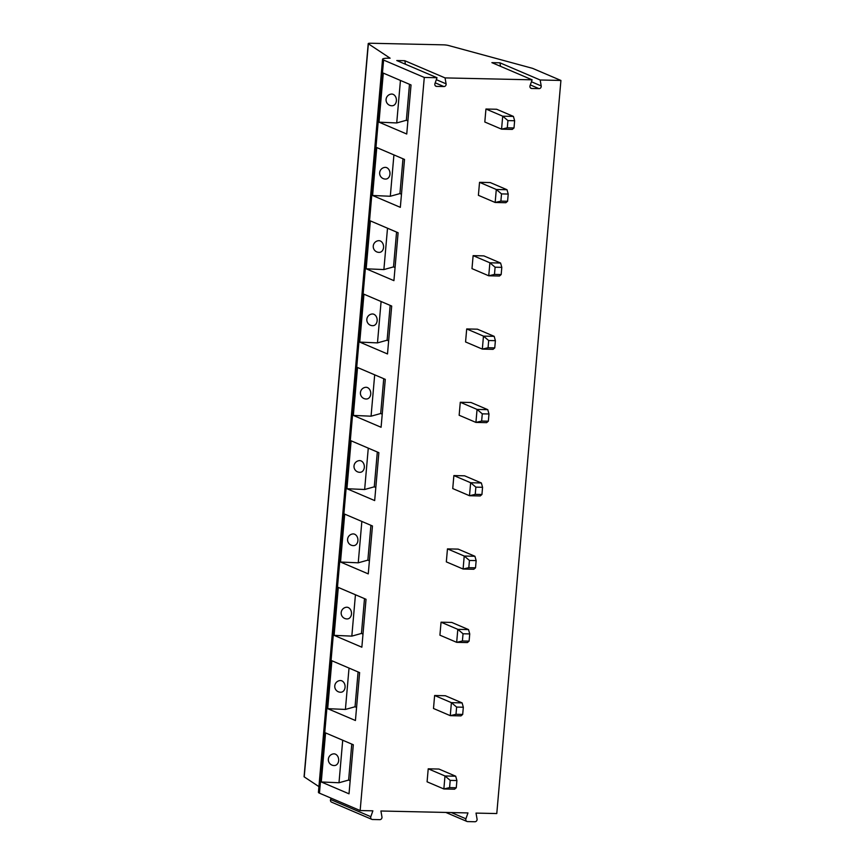 <?xml version="1.0" encoding="UTF-8"?>
<svg xmlns="http://www.w3.org/2000/svg" width="865" height="865" viewBox="0 0 865 865"><rect width="100%" height="100%" fill="white"/><g stroke="black" fill="none" stroke-linecap="round" stroke-linejoin="round"><path stroke-width="1.3" d="M441.053 622.195L457.812 629.352L468.527 629.59L451.768 622.432L441.053 622.195L439.917 635.18L456.677 642.338L457.812 629.352L463.035 633.764L469.738 633.915L468.527 629.59M345.038 500.792L319.455 793.173L360.154 810.548L372.869 810.829L370.815 816.701A2.195 1.979 113.1 0 0 372.501 819.501L379.778 819.652A2.195 1.979 113.1 0 0 381.952 816.949L380.914 811.002L467.976 812.927L465.911 818.787A2.195 1.979 113.1 0 0 467.608 821.588L474.885 821.75A2.195 1.979 113.1 0 0 477.058 819.036L476.02 813.1L496.78 813.554L560.92 80.456L540.16 79.991L541.198 85.938A2.195 1.979 -66.9 0 1 539.014 88.641L531.737 88.49A2.195 1.979 -66.9 0 1 530.05 85.689L532.116 79.818L445.053 77.904L446.091 83.84A2.195 1.979 -66.9 0 1 443.907 86.554L436.63 86.392A2.195 1.979 -66.9 0 1 434.944 83.591L437.009 77.72L424.282 77.45L383.595 60.063L345.038 500.792L344 499.938L350.411 426.629L351.46 427.483M334.106 635.353L338.291 587.432L366.036 599.283L361.851 647.204L334.106 635.353L351.828 636.121L355.439 594.763M351.482 614.009A5.86 4.476 84.9 0 1 347.546 618.908A5.86 5.86 0 0 1 341.188 613.599A5.86 5.86 0 0 1 346.497 607.241A5.86 4.476 84.9 0 1 351.482 614.009M362.997 634.099L361.451 633.44L351.828 636.121M361.451 633.44L364.5 598.634M469.738 633.915L469.1 641.127L467.392 642.576L456.677 642.338L462.407 640.987L463.035 633.764M469.1 641.127L462.407 640.987M319.455 793.173A12.597 1.838 -175 0 1 318.428 792.318L337.577 573.257L338.626 574.111M383.595 60.063A12.597 1.838 5 0 1 382.568 59.209A12.597 1.838 5 0 1 390.115 58.193L368.36 43.791A4.39 0.638 -175 0 1 368.22 43.607L304.08 776.716A4.39 0.638 5 0 0 304.221 776.889L318.915 786.62M331.068 798.125L330.581 799.52A2.195 1.979 113.1 0 0 331.63 802.179L371.831 819.35M463.326 707.224L462.689 714.436L460.98 715.885L450.265 715.658L433.495 708.489L434.63 695.503L445.356 695.741L462.115 702.899L451.4 702.661L456.623 707.073L463.326 707.224L462.115 702.899M434.63 695.503L451.4 702.661L450.265 715.658L455.996 714.295L456.623 707.073M456.904 780.533L456.277 787.755L454.568 789.204L443.853 788.966L427.083 781.809L428.218 768.812L438.933 769.05L455.704 776.208L444.988 775.981L450.211 780.392L456.904 780.533L455.704 776.208M428.218 768.812L444.988 775.981L443.853 788.966L449.584 787.604L450.211 780.392M327.684 708.662L331.879 660.752L359.624 672.602L355.429 720.513L327.684 708.662L345.405 709.441L349.028 668.072M345.07 687.318A5.86 4.476 84.9 0 1 341.124 692.216A5.86 5.86 0 0 1 334.777 686.907A5.86 5.86 0 0 1 340.086 680.55A5.86 4.476 84.9 0 1 345.07 687.318M356.575 707.419L355.039 706.759L345.405 709.441M350.163 780.727L348.627 780.068L338.993 782.749L321.272 781.971L325.564 732.904L353.309 744.754L349.017 793.821L321.272 781.971M338.993 782.749L342.713 740.224M338.658 760.627A5.86 4.476 84.9 0 1 334.712 765.525A5.86 5.86 0 0 1 328.354 760.216A5.86 5.86 0 0 1 333.674 753.858A5.86 4.476 84.9 0 1 338.658 760.627M462.689 714.436L455.996 714.295M456.277 787.755L449.584 787.604M355.039 706.759L358.088 671.943M348.627 780.068L351.774 744.095M360.154 810.548L424.282 77.45M466.7 328.949L465.565 341.945L482.335 349.103L483.47 336.117L494.185 336.344L477.426 329.187L466.7 328.949L483.47 336.117L488.693 340.529L495.386 340.669L494.185 336.344M482.562 487.298L481.935 494.51L480.216 495.959L469.5 495.721L452.741 488.563L453.876 475.577L464.592 475.815L481.362 482.973L470.636 482.735L475.869 487.146L482.562 487.298L481.362 482.973M458.18 549.124L447.464 548.886L446.329 561.872L463.089 569.029L464.224 556.044L474.939 556.282L458.18 549.124M471.003 402.495L460.288 402.268L459.153 415.254L475.923 422.412L477.058 409.426L487.774 409.664L471.003 402.495M508.22 194.052L507.582 201.264L505.874 202.713L495.158 202.475L478.399 195.317L479.534 182.331L490.25 182.569L507.009 189.727L496.294 189.489L501.516 193.901L508.22 194.052L507.009 189.727M514.632 120.743L514.005 127.955L512.285 129.404L501.57 129.166L484.811 122.008L485.946 109.022L496.661 109.26L513.421 116.418L502.706 116.18L507.939 120.592L514.632 120.743L513.421 116.418M501.808 267.361L501.17 274.573L499.462 276.022L488.747 275.794L471.987 268.626L473.123 255.64L483.838 255.878L500.597 263.036L489.882 262.798L495.104 267.209L501.808 267.361L500.597 263.036M368.22 43.607A4.39 0.638 -175 0 1 370.858 43.25L443.248 44.839A4.39 0.638 -175 0 1 448.416 45.477L532.591 68.357L560.92 80.456M437.009 77.72L396.776 60.539L404.82 60.723L445.053 77.904M532.116 79.818L491.882 62.637L499.927 62.81L540.16 79.991M499.927 62.81L500.543 66.324M404.82 60.723L405.436 64.237M351.125 440.815L378.87 452.665L374.675 500.575L346.93 488.725L351.125 440.815M357.537 367.506L353.342 415.416L381.087 427.267L385.282 379.357L357.537 367.506M366.165 268.799L370.361 220.889L398.105 232.739L393.921 280.649L366.165 268.799L383.887 269.577L387.509 228.209M372.588 195.49L376.772 147.569L404.517 159.43L400.333 207.34L372.588 195.49L390.31 196.258L393.921 154.9M406.745 134.021L379 122.17L383.292 73.103L411.037 84.965L406.745 134.021M359.754 342.108L363.949 294.197L391.694 306.048L387.498 353.958L359.754 342.108L377.475 342.886L387.109 340.204L388.644 340.864M344.703 514.124L340.518 562.034L368.263 573.884L372.458 525.974L344.703 514.124M495.386 340.669L494.758 347.892L493.05 349.341L482.335 349.103L488.065 347.741L488.693 340.529M453.876 475.577L470.636 482.735L469.5 495.721L475.231 494.358L475.869 487.146M447.464 548.886L464.224 556.044L469.446 560.455L476.15 560.607L474.939 556.282M473.804 569.267L463.089 569.029L468.819 567.667L475.523 567.818L473.804 569.267M460.288 402.268L477.058 409.426L482.281 413.838L488.974 413.978L487.774 409.664M486.638 422.65L475.923 422.412L481.643 421.05L488.347 421.201L486.638 422.65M479.534 182.331L496.294 189.489L495.158 202.475L500.889 201.123L501.516 193.901M485.946 109.022L502.706 116.18L501.57 129.166L507.301 127.804L507.939 120.592M473.123 255.64L489.882 262.798L488.747 275.794L494.477 274.432L495.104 267.209M375.821 487.482L374.275 486.822L364.652 489.504L368.274 448.146M346.93 488.725L364.652 489.504M364.316 467.392A5.86 4.476 84.9 0 1 360.37 472.29A5.86 5.86 0 0 1 354.012 466.97A5.86 5.86 0 0 1 359.321 460.623A5.86 4.476 84.9 0 1 364.316 467.392M353.342 415.416L371.063 416.195L374.686 374.826M370.728 394.083A5.86 4.476 84.9 0 1 366.782 398.981A5.86 5.86 0 0 1 360.424 393.661A5.86 5.86 0 0 1 365.744 387.304A5.86 4.476 84.9 0 1 370.728 394.083M382.233 414.173L380.697 413.513L371.063 416.195M383.552 247.455A5.86 4.476 84.9 0 1 379.616 252.353A5.86 5.86 0 0 1 373.258 247.044A5.86 5.86 0 0 1 378.567 240.686A5.86 4.476 84.9 0 1 383.552 247.455M395.067 267.555L393.521 266.896L383.887 269.577M389.964 174.146A5.86 4.476 84.9 0 1 386.028 179.044A5.86 5.86 0 0 1 379.67 173.735A5.86 5.86 0 0 1 384.979 167.378A5.86 4.476 84.9 0 1 389.964 174.146M401.479 194.236L399.933 193.587L390.31 196.258M407.891 120.927L406.345 120.267L396.721 122.949L379 122.17M396.721 122.949L400.441 80.434M396.386 100.837A5.86 4.476 84.9 0 1 392.44 105.735A5.86 5.86 0 0 1 386.082 100.427A5.86 5.86 0 0 1 391.391 94.069A5.86 4.476 84.9 0 1 396.386 100.837M381.097 301.517L377.475 342.886M377.14 320.764A5.86 4.476 84.9 0 1 373.193 325.662A5.86 5.86 0 0 1 366.846 320.353A5.86 5.86 0 0 1 372.155 313.995A5.86 4.476 84.9 0 1 377.14 320.764M340.518 562.034L358.24 562.812L361.851 521.454M357.894 540.701A5.86 4.476 84.9 0 1 353.958 545.599A5.86 5.86 0 0 1 347.6 540.29A5.86 5.86 0 0 1 352.909 533.932A5.86 4.476 84.9 0 1 357.894 540.701M369.409 560.79L367.863 560.131L358.24 562.812M494.758 347.892L488.065 347.741M481.935 494.51L475.231 494.358M476.15 560.607L475.523 567.818M468.819 567.667L469.446 560.455M488.974 413.978L488.347 421.201M481.643 421.05L482.281 413.838M507.582 201.264L500.889 201.123M514.005 127.955L507.301 127.804M501.17 274.573L494.477 274.432M374.275 486.822L377.324 452.006M380.697 413.513L383.736 378.697M393.521 266.896L396.57 232.079M399.933 193.587L402.982 158.771M406.345 120.267L409.491 84.305M390.158 305.388L387.109 340.204M367.863 560.131L370.912 525.314M330.581 799.52L370.815 816.701M451.314 812.559L465.911 818.787M531.434 81.764L541.198 85.938M530.321 84.932L539.014 88.641M530.494 87.949L531.737 88.49M436.328 79.667L446.091 83.84M435.214 82.835L443.907 86.554M435.387 85.862L436.63 86.392M304.221 776.889L368.36 43.791M364.284 280.865L363.235 280.011L382.557 59.209M357.872 354.174L356.823 353.32L363.235 280.011M445.832 812.44L466.927 821.447M337.577 573.257L343.989 499.938M350.411 426.629L356.823 353.32"/></g></svg>

